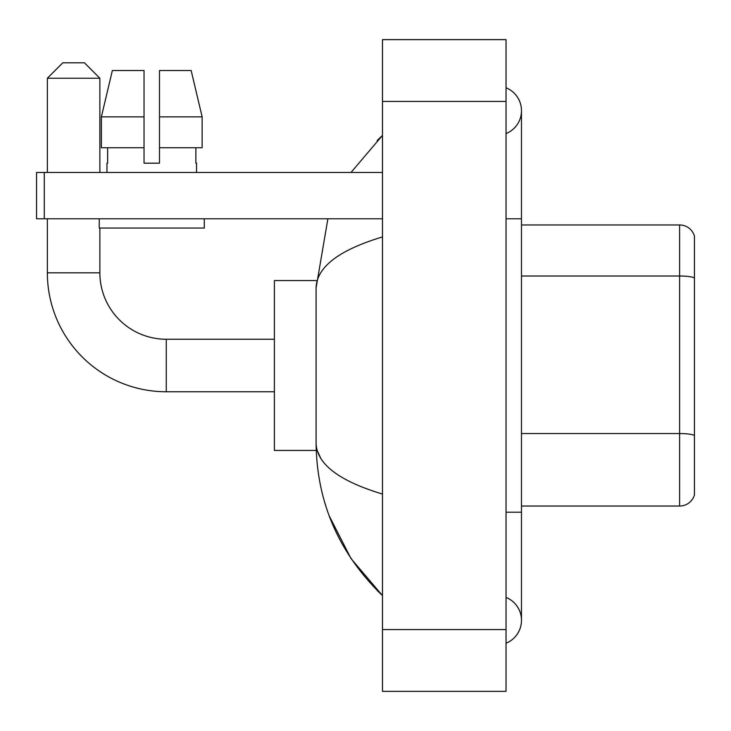 <?xml version="1.0" encoding="UTF-8"?>
<svg xmlns="http://www.w3.org/2000/svg" width="731" height="731" viewBox="0 0 731 731"><rect width="100%" height="100%" fill="white"/><g stroke="black" fill="none" stroke-linecap="round" stroke-linejoin="round"><path stroke-width="1.1" d="M694.45 236.086A15.442 15.442 0 0 0 679.62 224.965A15.442 15.442 0 0 1 694.45 236.086L694.45 494.914A15.442 15.442 0 0 1 679.62 506.035L521.477 506.035M694.45 277.944A15.442 2.677 180 0 0 679.62 276.007L679.62 224.965L521.477 224.965M506.035 643.225A24.708 24.708 0 0 0 506.035 597.41A24.708 24.708 0 0 1 506.035 643.225A24.708 24.708 0 0 0 521.477 620.317A24.708 24.708 0 0 1 506.035 643.225M506.035 87.775A24.708 24.708 0 0 1 506.035 133.59A24.708 24.708 0 0 0 506.035 87.775A24.708 24.708 0 0 1 521.477 110.683A24.708 24.708 0 0 0 506.035 87.775M382.487 236.926C338.809 250.093 316.669 267.107 316.084 287.968L316.084 443.032C316.578 463.82 338.709 480.834 382.487 494.074M382.487 691.362L506.035 691.362L506.035 39.638L382.487 39.638L382.487 691.362M316.084 287.968L327.89 218.788M351.008 172.452L382.487 135.39L351.008 172.452M329.242 515.949L351.026 558.585L382.487 595.61C338.873 553.276 316.742 502.416 316.084 443.032M320.717 458.163L317.181 450.442M159.486 163.187L144.034 163.187L159.486 163.187L144.034 163.187L159.486 163.187L159.486 70.523L191.166 70.523L202.14 116.859L202.14 147.744L159.486 147.744M144.034 116.859L144.034 147.744L144.034 116.859L101.381 116.859L112.355 70.523L101.381 116.859L112.355 70.523L144.034 70.523L144.034 163.187M274.381 391.752L166.275 391.752L166.275 339.248A66.411 66.411 0 0 1 99.873 272.837L99.873 228.054M166.275 391.752A118.915 118.915 0 0 1 47.36 272.837L47.36 218.788M274.381 339.248L166.275 339.248A66.411 66.411 0 0 1 99.873 272.837L47.36 272.837M62.802 62.802L84.421 62.802L99.873 78.244L47.36 78.244L62.802 62.802M99.873 172.452L99.873 78.244M47.36 172.452L47.36 78.244M316.212 280.558L274.381 280.558L274.381 450.442L316.212 450.442M44.271 218.788L36.55 218.788L36.55 172.452L44.271 172.452L44.271 218.788L382.487 218.788M382.487 172.452L44.271 172.452M106.973 163.187L107.64 163.187L106.973 163.187L106.973 172.452M196.548 163.187L195.871 163.187L196.548 163.187L196.548 172.452M195.871 147.744L195.871 163.187M107.64 163.187L107.64 147.744M99.252 218.788L99.252 228.054L204.269 228.054L204.269 218.788M144.034 147.744L101.381 147.744L101.381 116.859M202.14 147.744L202.14 116.859L159.486 116.859M202.14 116.859L191.166 70.523L202.14 116.859M694.45 435.466A15.442 2.677 180 0 0 679.62 433.538L679.62 276.007L521.477 276.007M679.62 506.035L679.62 433.538L521.477 433.538M506.035 512.212L521.477 512.212L521.477 110.683M506.035 218.788L521.477 218.788M382.487 629.583L506.035 629.583M382.487 101.417L506.035 101.417M521.477 512.212L521.477 620.317M382.487 135.39L377.114 140.58M382.487 595.61L377.114 590.42"/></g></svg>
